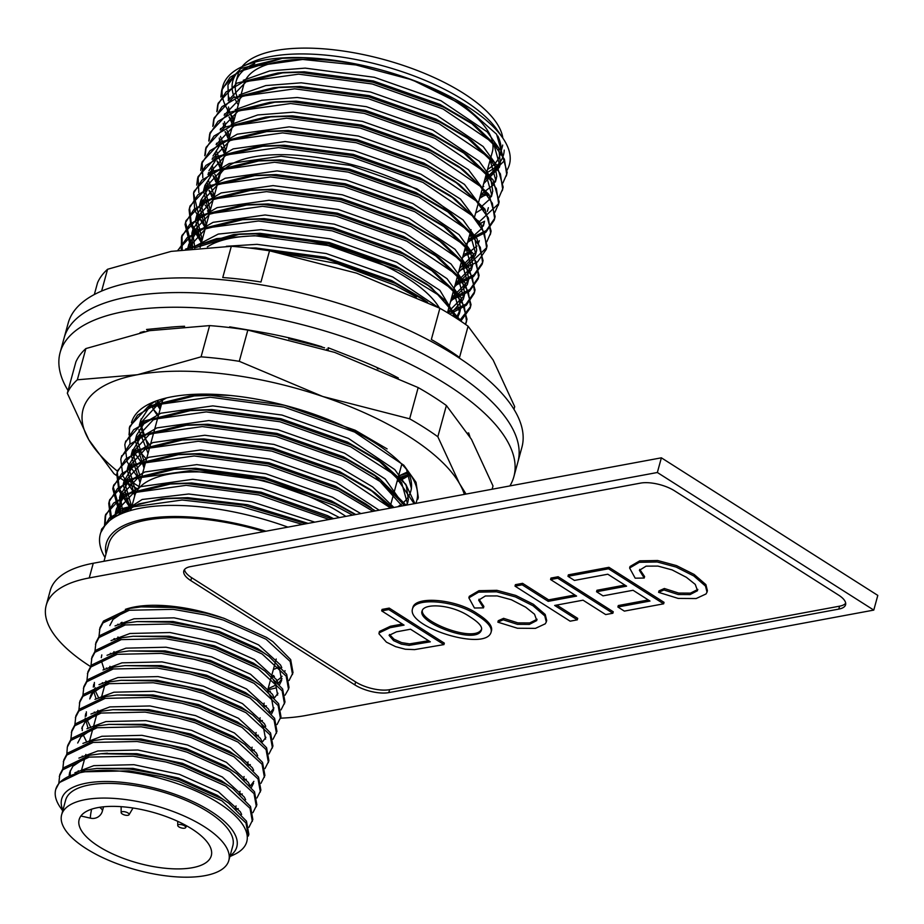 <?xml version="1.0" encoding="UTF-8"?>
<svg xmlns="http://www.w3.org/2000/svg" width="924" height="924" viewBox="0 0 924 924"><rect width="100%" height="100%" fill="white"/><g stroke="black" fill="none" stroke-linecap="round" stroke-linejoin="round"><path stroke-width="1.39" d="M506.999 170.201A148.556 57.392 -164.7 0 0 502.598 137.745A148.556 57.392 -164.7 0 0 412.104 79.845L355.948 64.98L302.691 59.459L247.47 67.186L230.053 77.304L221.691 90.344L220.836 97.02M231.612 122.776L232.478 123.874M479.937 197.251L487.606 194.41M502.887 183.056L506.675 174.278L504.412 159.217L492.238 142.18L443.058 109.009L372.245 83.992L298.671 74.151L243.462 81.866L226.045 91.973L217.683 105.013L216.817 111.7M227.593 137.457L228.459 138.554M498.868 197.736L502.656 188.958L500.392 173.897L488.219 156.861L439.039 123.7L368.226 98.672L294.652 88.831L239.385 96.57L221.979 106.71L213.64 119.785L212.797 126.392M223.573 152.148L224.451 153.245M479.233 223.931L484.615 221.229M494.848 212.428L498.637 203.638L496.373 188.588L484.199 171.541L435.031 138.381L364.218 113.363L290.644 103.523L235.366 111.261L217.96 121.402L209.621 134.477L208.778 141.072M219.554 166.828L220.432 167.925M467.891 241.303L485.816 232.351L494.213 220.131L494.617 218.33L492.353 203.268L480.18 186.232L431.011 153.061L360.198 128.043L286.625 118.203L231.393 125.93L213.987 136.047L205.625 149.099L204.77 155.752M215.535 181.52L216.412 182.606M462.936 256.271L471.529 253.153M486.809 241.799L490.609 233.01L488.334 217.948L476.16 200.912L426.992 167.752L356.179 142.735L282.605 132.894L227.396 140.598L209.979 150.716L201.617 163.756L200.751 170.443M211.527 196.2L213.467 198.602M458.916 270.951L477.512 261.931L486.186 249.48L486.59 247.701L484.315 232.64L472.141 215.604L422.973 182.432L352.159 157.415L278.586 147.574L223.319 155.313L205.913 165.442L197.574 178.517L196.731 185.123M207.507 210.891L209.459 213.282M454.908 285.643L473.469 276.634L482.155 264.218L482.571 262.381L480.307 247.32L468.133 230.284L418.953 197.124L348.14 172.107L274.567 162.254L219.288 170.004L201.882 180.145L193.555 193.22L194.779 210.545L205.44 227.974M450.889 300.323L469.461 291.314L478.147 278.886L478.551 277.073L476.287 262.012L464.114 244.976L414.945 211.804L344.121 186.787L270.547 176.946L215.327 184.661L197.909 194.791L189.559 207.842L189.108 209.794L190.76 225.225L201.42 242.654M449.769 314.091L466.343 305.255L474.151 293.497L474.532 291.753L472.268 276.692L460.094 259.656L410.926 226.495L340.113 201.467L266.539 191.626L211.33 199.341L193.913 209.448L185.551 222.499L185.089 224.474L190.887 248.394L218.237 234.084L261.03 229.66L330.203 238.831L396.777 262.277L439.905 290.344L456.86 318.561M460.81 321.159L470.12 308.212L470.512 306.433L468.249 291.383L456.075 274.336L406.907 241.176L336.093 216.158L262.52 206.318L207.253 214.045L189.847 224.185L181.508 237.249L181.3 249.676M465.615 324.463L466.505 321.125L464.229 306.063L452.055 289.027L402.887 255.856L332.074 230.838L258.501 220.998L204.608 228.228L187.087 237.768L178.043 250.185M460.221 320.767L438.415 294.987L398.868 270.547L328.055 245.53L254.481 235.689L216.62 238.611L188.311 248.706M416.424 297.031L394.848 285.227L337.503 263.721L274.613 251.755M156.006 402.702L160.499 407.865M399.642 477.396L409.101 474.335M417.879 499.168L418.295 497.343L416.019 482.282L403.846 465.246L354.677 432.086L283.864 407.057L210.291 397.216L155.013 404.966L137.595 415.107L129.279 428.182L130.007 444.074M132.525 450.161L144.433 466.597M414.148 503.707L394.56 474.901L350.658 446.766L279.845 421.748L206.271 411.908L151.028 419.635L133.622 429.764L125.271 442.815L124.832 444.756L127.154 461.908L140.413 481.288M404.62 505.474L382.051 482.651L346.65 461.457L275.826 436.428L202.252 426.588L147.055 434.303L129.637 444.409L121.263 457.449L120.813 459.436L122.88 475.941L135.135 494.594M390.586 508.073L342.631 476.137L271.818 451.12L198.244 441.279L143.001 449.006L125.583 459.124L117.233 472.187L116.794 474.127L118.85 490.598L131.058 509.228M373.077 511.33L338.611 490.817L267.798 465.8L194.225 455.959L138.935 463.709L121.529 473.85L113.202 486.925L112.774 488.808L119.716 514.506M352.552 515.13L334.592 505.509L263.779 480.492L190.205 470.651L134.962 478.378L117.544 488.507L109.205 501.559L108.755 503.499L110.73 519.762M329.117 519.484L258.824 494.952L186.186 485.331L130.989 493.046L113.571 503.153L105.197 516.193L104.504 525.791M302.518 524.416L241.383 506.687L182.167 500.011L126.935 507.738L109.517 517.867L100.797 532.513M484.569 180.33L504.134 160.972L496.604 134.234L463.894 105.405L412.104 79.845A148.556 57.392 -164.7 0 0 303.199 57.623L281.82 58.328L240.887 68.48L222.187 88.554L221.356 96.177M229.175 116.921L233.414 122.569M480.445 195.414L487.087 193.012M506.491 175.167L507.172 172.43L501.039 150.427L475.502 125.837L443.566 107.172L372.753 82.155L299.18 72.315L277.801 73.008L236.879 83.16L218.18 103.222L217.348 110.857M225.156 131.601L229.395 137.249M482.328 208.004L483.067 207.704M502.471 189.847L503.164 187.122L497.02 165.107L471.494 140.529L439.547 121.853L368.734 96.835L295.16 86.995L273.781 87.699L232.871 97.84L214.16 117.891L213.328 125.537M221.136 146.281L225.387 151.94M478.309 222.684L498.729 203.615L499.145 201.802L493.012 179.799L467.475 155.209L435.527 136.544L364.714 111.527L291.141 101.686L269.762 102.379L228.863 112.52L210.141 132.571L209.309 140.229M217.128 160.972L221.367 166.62M468.387 239.466L486.313 230.515L494.71 218.318L495.125 216.493L488.992 194.479L463.455 169.9L431.508 151.224L360.695 126.207L287.121 116.366L265.742 117.071L224.844 127.2L206.133 147.239L205.29 154.909M213.109 175.652L217.429 181.404M463.444 254.435L471.009 251.755M490.425 233.911L491.106 231.173L484.973 209.171L459.436 184.581L427.5 165.916L356.676 140.898L283.102 131.058L261.723 131.751L220.836 141.88L202.113 161.919L202.83 177.905M205.671 184.65L206.93 186.925M209.09 190.344L213.975 196.766M466.25 266.747L486.671 247.701L487.087 245.865L480.954 223.851L455.417 199.272L423.481 180.596L352.668 155.578L279.094 145.738L257.715 146.442L216.817 156.56L198.106 176.6L198.81 192.596M201.663 199.33L202.922 201.605M205.07 205.024L209.956 211.446M455.405 283.807L473.966 274.798L482.651 262.393L483.067 260.545L476.934 238.542L451.397 213.952L419.461 195.287L348.648 170.27L275.075 160.418L253.696 161.123L212.809 171.252L194.086 191.28L193.624 193.278L198.903 216.297M201.051 219.716L205.937 226.137M451.386 298.487L469.946 289.489L478.644 277.073L479.059 275.237L472.915 253.222L447.389 228.632L415.442 209.967L344.629 184.95L271.055 175.11L249.676 175.803L208.789 185.932L190.067 205.971L189.605 207.958L191.268 223.389L201.929 240.817M447.955 312.993L466.112 304.031L474.624 291.765L475.04 289.917L468.907 267.902L443.37 243.324L411.423 224.659L340.609 199.63L267.036 189.79L245.657 190.494L204.77 200.623L186.047 220.651L185.597 222.638L192.435 248.21M459.748 320.455L470.605 306.445L471.021 304.597L464.887 282.594L439.35 258.004L407.403 239.339L336.59 214.322L263.017 204.481L241.638 205.174L200.751 215.304L182.028 235.343L182.213 249.538M465.419 324.324L467.001 319.288L460.868 297.274L435.331 272.695L403.395 254.019L332.571 229.002L258.997 219.161L237.618 219.866L196.731 229.995L178.009 250.046M461.873 321.875L431.312 287.376L399.376 268.711L328.563 243.693L254.989 233.853L233.61 234.546L185.551 249.064M427.569 302.252L395.357 283.391L326.345 258.812L254.031 248.591M157.38 401.94L161.007 406.029M398.567 475.952L408.477 472.938M387.121 448.914L355.186 430.249L284.373 405.22L210.799 395.38L189.42 396.084L148.452 406.248L129.776 426.357L129.025 434.927M141.314 460.672L144.941 464.76M414.922 503.557L405.74 484.211L383.102 463.594L351.166 444.929L280.353 419.912L206.78 410.071L185.401 410.764L144.433 420.928L125.549 441.88M406.098 505.197L379.094 478.286L347.147 459.609L276.334 434.592L202.76 424.751L181.381 425.456L140.425 435.62L121.529 456.56M392.538 507.715L375.075 492.966L343.127 474.301L272.314 449.283L198.741 439.443L177.362 440.136L136.405 450.3L117.729 470.408L117.302 472.291L119.346 488.761L131.566 507.392M375.433 510.891L339.108 488.981L268.295 463.964L194.721 454.123L173.342 454.827L132.386 464.991L113.71 485.088L113.282 486.971L121.044 513.906M355.278 514.633L335.1 503.672L264.276 478.655L190.702 468.815L169.323 469.507L128.378 479.672L109.69 499.769L109.263 501.663L111.7 519.069M332.213 518.907L260.268 493.335L186.694 483.495L165.315 484.199L124.37 494.352L105.683 514.437L105.14 524.994M306.029 523.769L243.578 505.185L182.675 498.175L161.296 498.879L120.363 509.032L101.663 529.106L101.12 531.635M121.725 623.296A137.826 53.245 15.3 0 1 120.986 622.695A137.826 53.245 15.3 0 0 121.725 623.296M103.996 561.261L108.662 544.201A137.826 53.245 15.3 0 1 263.906 531.589M105.983 553.984A140.298 54.204 15.3 0 1 265.962 531.208M502.598 137.745L497.02 129.718A140.298 54.204 -164.7 0 0 308.697 54.042A140.298 54.204 -164.7 0 0 251.247 62.486L242.365 66.563A148.556 57.392 -164.7 0 0 234.396 118.977M238.092 71.61A140.298 54.204 -164.7 0 0 234.246 97.147M235.689 100.323A140.298 54.204 -164.7 0 0 238.277 104.793M486.648 172.742A140.298 54.204 -164.7 0 0 504.215 150.104M474.301 217.891L492.33 151.963A128.748 49.734 -164.7 0 0 439.882 92.539A128.748 49.734 -164.7 0 0 313.594 59.309A128.748 49.734 -164.7 0 0 245.946 79.302M244.352 82.756A128.748 49.734 -164.7 0 0 243.959 84.026L241.164 94.26M458.073 221.206A128.748 49.734 -164.7 0 0 287.48 154.77A128.748 49.734 -164.7 0 0 217.845 179.475A128.748 49.734 -164.7 0 0 217.163 185.112M463.94 252.622A128.748 49.734 -164.7 0 0 466.216 247.424A128.748 49.734 -164.7 0 0 466.828 243.994M228.471 100.335L227.951 84.869L237.364 72.164L282.363 58.281L303.199 57.623A148.556 57.392 -164.7 0 0 242.365 66.563M482.767 186.925A148.556 57.392 -164.7 0 0 483.76 186.579M130.723 510.487L134.661 496.072A125.445 48.464 15.3 0 1 202.506 472.002A125.445 48.464 15.3 0 1 345.819 516.377M287.907 527.13A148.556 57.392 -164.7 0 0 143.543 507.634A148.556 57.392 -164.7 0 0 105.013 557.519M484.673 179.972L500.427 163.571L498.648 147.817L487.202 131.843L440.967 100.739L374.393 77.304L305.22 68.122L269.808 70.882L243.231 80.307M229.06 97.274L228.447 100.358M228.494 106.999L229.649 112.116M230.919 115.558L233.795 121.194M480.653 194.652L492.919 185.262M493.901 183.841L496.777 176.623L494.64 162.497L483.183 146.523L436.948 115.431L370.374 91.984L301.201 82.814L265.789 85.574L239.212 94.999M224.613 113.837L224.428 115.038M224.474 121.679L225.629 126.807M226.9 130.238L229.776 135.886M481.323 206.722L488.9 199.942M489.893 198.533L492.758 191.303L490.621 177.189L479.163 161.215L432.929 130.111L366.354 106.676L297.182 97.494L261.781 100.254L235.204 109.679M220.593 128.517L220.409 129.73M220.455 136.371L225.756 150.566M477.304 221.413L478.332 220.72M487.976 195.565L468.503 169.704L428.909 144.802L362.335 121.356L293.174 112.185L257.761 114.946L231.185 124.37M216.586 143.208L216.389 144.41M216.435 151.051L221.737 165.257M473.284 236.094L480.861 229.314M481.854 227.905L484.349 222.326M483.957 210.256L464.483 184.396L424.901 159.482L358.316 136.036L289.154 126.865L237.249 134.188L220.871 143.728L212.994 156.017M212.566 157.888L212.37 159.101M212.416 165.743L213.583 170.859M214.842 174.29L217.729 179.949M469.276 250.785L470.304 250.092M479.937 224.936L460.464 199.076L420.882 174.162L354.308 150.727L285.135 141.545L233.206 148.88L216.828 158.431L208.963 170.732M208.547 172.58L208.35 173.781M208.397 180.423L214.299 195.599M459.586 268.549L476.31 251.744L476.692 250.046L474.543 235.92L463.097 219.947L416.863 188.854L350.288 165.408L281.115 156.237L229.14 163.583L212.763 173.158L204.932 185.481L204.527 187.26L210.279 210.279M455.567 283.229L472.279 266.447L472.672 264.726L470.535 250.612L459.078 234.638L412.843 203.534L346.269 180.099L277.096 170.917L225.144 178.263L208.778 187.815L200.924 200.127L200.508 201.94L206.26 224.971M451.547 297.921L468.283 281.069L468.653 279.418L466.516 265.292L455.058 249.318L408.824 218.226L342.25 194.779L273.077 185.608L221.171 192.931L204.793 202.472L196.928 214.761L196.489 216.632L202.24 239.651M447.528 312.601L464.275 295.738L464.633 294.098L462.497 279.984L451.039 264.01L404.804 232.906L338.23 209.471L269.069 200.289L217.14 207.623L200.762 217.163L192.897 229.464L192.481 231.312L194.86 247.944M456.202 318.133L460.626 308.778L458.477 294.664L447.031 278.69L400.797 247.597L334.211 224.151L265.049 214.98L213.074 222.326L196.697 231.901L188.866 244.225L188.115 248.729M438.565 307.634L392.758 276.957L326.184 253.523L257.011 244.34L226.368 246.281M324.567 347.817L288.796 338.704M158.235 401.49L161.111 405.659M398.521 476.091L407.9 471.748M166.574 397.909L149.007 407.646L140.656 420.432L140.252 422.222L149.053 449.711M406.572 505.105L408.396 499.688L406.248 485.574L394.802 469.6L348.567 438.496L281.993 415.061L212.82 405.879L160.857 413.224L144.49 422.788L136.637 435.112L136.232 436.902L145.033 464.391M404.042 505.578L385.192 479.002L344.548 453.187L277.974 429.741L208.801 420.57L156.884 427.893L140.506 437.433L132.213 451.593L141.025 479.082M393.913 507.461L372.672 486.902L340.529 467.867L273.954 444.432L204.782 435.25L152.876 442.573L136.498 452.113L128.193 466.274L136.059 492.469M379.175 510.187L336.509 482.559L269.935 459.113L200.774 449.942L148.799 457.276L132.432 466.851L124.186 480.954L131.739 506.733M360.88 513.594L332.501 497.239L265.916 473.793L196.754 464.622L144.791 471.968L128.413 481.531L120.166 495.645L122.927 513.132M339.42 517.567L328.482 511.919L261.908 488.484L192.735 479.302L140.818 486.636L124.44 496.176L116.574 508.477L115.823 516.481M314.807 522.141L251.871 501.778L188.715 493.993L142.169 499.48L115.454 516.689M483.668 183.645L499.422 167.256L499.792 165.604L494.051 145.033L470.177 122.049L439.963 104.412L373.388 80.977L304.215 71.795L284.315 72.453L246.015 81.878L228.182 100.52L229.06 97.297M227.281 108.639L227.905 113.017M229.048 117.013L232.259 123.955M479.648 198.325L487.306 193.59M496.396 178.32L495.391 181.993L495.772 180.284L490.032 159.713L466.158 136.729L435.943 119.092L369.369 95.657L300.196 86.486L280.307 87.145L241.996 96.57L224.162 115.211M223.273 123.331L223.885 127.697M225.04 131.705L228.24 138.635M475.629 213.017L483.287 208.27M492.377 193.012L491.372 196.685L491.753 194.976L486.012 174.405L462.139 151.409L431.924 133.784L365.35 110.337L296.177 101.166L276.288 101.825L237.988 111.25L220.143 129.891M219.254 138.011L219.866 142.388M221.021 146.385L224.751 154.239M479.106 185.147L458.119 166.101L427.904 148.464L361.33 125.029L292.169 115.847L272.268 116.516L233.968 125.93L216.124 144.583M215.234 152.703L215.846 157.068M217.001 161.076L220.201 168.006M467.59 242.388L475.248 237.641M475.086 199.827L454.1 180.781L423.897 163.155L357.311 139.709L288.149 130.538L268.249 131.196L229.949 140.621L212.104 159.263M211.215 167.383L211.839 171.76M212.982 175.756L217.163 184.35M462.589 257.53L476.992 246.015M478.343 243.462L479.325 240.725M471.067 214.518L450.08 195.472L419.877 177.835L353.303 154.4L284.13 145.218L264.229 145.888L225.583 155.486L207.946 174.463M207.195 182.074L207.819 186.44M208.963 190.436L213.294 199.272M458.581 272.222L475.294 255.44L475.687 253.719L469.946 233.137L446.073 210.152L415.858 192.527L349.284 169.08L280.111 159.91L260.221 160.568L221.587 170.155L203.938 189.12L203.523 190.933L209.274 213.952M454.562 286.902L471.298 270.062L471.667 268.399L465.927 247.828L442.053 224.844L411.838 207.207L345.264 183.772L276.091 174.59L256.202 175.26L217.614 184.823L199.93 203.742L199.503 205.613L205.255 228.632M450.542 301.582L467.278 284.731L467.648 283.079L461.908 262.508L438.034 239.524L407.819 221.899L341.245 198.452L272.083 189.281L252.183 189.94L213.583 199.515L195.911 218.457L195.495 220.293L201.236 243.324M450.231 314.379L463.247 299.468L463.629 297.771L457.9 277.2L434.014 254.204L403.811 236.579L337.225 213.132L268.064 203.961L248.163 204.62L209.517 214.218L191.88 233.206L192.562 248.198M457.276 318.826L459.621 312.451L453.88 291.88L429.995 268.896L399.792 251.259L333.218 227.824L264.045 218.642L244.144 219.311L205.521 228.898L187.641 248.787M455.024 317.371L445.495 300.843L425.976 283.576L395.772 265.95L329.198 242.504L260.025 233.333L240.125 233.991L194.387 248.002M426.9 301.94L421.968 298.267L391.753 280.63L325.179 257.195L256.006 248.013L249.318 248.025M401.536 465.072L402.379 464.772M155.833 402.795L160.106 409.32M397.516 479.764L399.041 479.198M400.739 478.505L408.997 474.07M411.018 490.401L411.411 488.681L406.572 469.496M230.561 395.484L215.835 394.871L195.934 395.53L157.299 405.116L139.651 424.093L139.339 425.398M138.866 429.729L148.048 453.384M408.004 501.397L407.022 505.024L407.392 503.361L401.651 482.79L377.777 459.806L347.563 442.169L280.988 418.734L211.815 409.551L191.926 410.21L153.326 419.785L135.655 438.715L135.227 440.575L144.029 468.064M402.044 505.948L373.758 474.486L343.543 456.849L276.969 433.414L207.796 424.243L187.907 424.901L149.307 434.465L131.635 453.395L131.208 455.255L140.021 482.755M390.609 508.073L369.739 489.166L339.524 471.54L272.95 448.094L203.777 438.923L183.888 439.581L145.241 449.179L127.604 468.156L127.2 469.946L134.754 495.726M374.913 510.984L365.719 503.857L335.516 486.22L268.93 462.785L199.769 453.603L179.868 454.273L141.233 463.86L123.585 482.836L123.181 484.626L130.734 510.406M355.809 514.529L331.497 500.912L264.911 477.465L195.749 468.295L175.849 468.953L137.249 478.528L119.589 497.459L120.767 514.033M333.564 518.653L327.477 515.592L260.903 492.157L191.73 482.975L171.829 483.645L133.241 493.208L115.569 512.139L114.784 517.082M308.108 523.377L247.505 504.723L187.711 497.666L167.822 498.325L138.808 503.903L119.173 514.76M62.901 810.175A90.783 35.066 15.3 0 1 108.697 781.531A90.783 35.066 15.3 0 1 213.074 812.75A90.783 35.066 15.3 0 1 230.064 855.901M62.716 810.845L60.279 807.333A99.041 38.254 15.3 0 1 55.221 792.515A99.041 38.254 15.3 0 1 55.729 789.477A99.041 38.254 15.3 0 1 85.089 771.783A99.041 38.254 15.3 0 1 220.894 804.481A99.041 38.254 15.3 0 1 233.76 854.792L229.88 856.583M55.775 789.304L59.298 782.616L85.597 769.946L96.905 768.421L129.614 769.034L162.254 774.82L179.649 779.775L222.395 798.971L228.736 803.187L246.477 821.147L248.833 834.21L248.337 836.047L245.98 822.984L221.899 800.808L179.152 781.612L161.758 776.657L129.106 770.87L85.089 771.783M58.824 783.217L59.794 774.601L63.317 767.925L89.605 755.266L100.924 753.741L133.633 754.342L166.274 760.129L183.668 765.084L226.415 784.28L232.756 788.495L250.496 806.467L252.853 819.53L248.926 827.338M59.286 776.449L62.82 769.761L89.108 757.102L133.125 756.179L165.777 761.965L183.171 766.92L225.918 786.116L250 808.304L252.356 821.367M62.832 768.537L63.814 759.921L67.337 753.245L93.624 740.586L104.943 739.05L137.653 739.662L170.293 745.449L187.688 750.404L230.434 769.6L236.775 773.815L254.516 791.776L256.872 804.839L252.945 812.646M63.306 761.757L66.828 755.081L93.128 742.422L137.145 741.498L169.797 747.285L187.191 752.24L229.926 771.436L254.019 793.612L256.364 806.675M67.822 745.241L71.356 738.553L97.644 725.894L108.963 724.37L141.661 724.97L174.313 730.757L191.707 735.712L234.453 754.908L240.794 759.124L258.535 777.096L260.891 790.159L256.964 797.966M66.851 753.845L67.325 747.077L70.848 740.401L97.147 727.731L141.164 726.807L173.816 732.593L191.199 737.548L233.945 756.744L258.027 778.932L260.383 791.995M70.871 739.165L71.841 730.549L75.375 723.873L101.663 711.214L112.982 709.678L145.68 710.29L178.332 716.077L195.726 721.032L238.473 740.228L244.814 744.444L262.555 762.404L264.911 775.467L260.984 783.286M71.344 732.386L74.867 725.71L101.155 713.051L145.184 712.127L177.824 717.913L195.218 722.868L237.965 742.064L262.046 764.24L264.403 777.303M74.89 724.485L75.86 715.869L79.383 709.193L105.683 696.523L117.001 694.998L149.7 695.61L182.351 701.385L199.746 706.34L242.481 725.548L248.822 729.752L266.574 747.724L268.919 760.787L264.992 768.595M75.364 717.705L78.886 711.03L105.174 698.359L149.203 697.447L181.843 703.222L199.238 708.177L241.984 727.384L266.066 749.56L268.422 762.623M78.91 709.794L79.88 701.177L83.403 694.501L109.702 681.843L121.009 680.318L153.719 680.919L186.359 686.705L203.754 691.66L246.5 710.856L252.841 715.072L270.582 733.044L272.938 746.107L269.011 753.915M79.372 703.014L82.906 696.338L109.194 683.679L153.211 682.755L185.863 688.542L203.257 693.497L246.003 712.693L270.085 734.88L272.441 747.943M82.929 695.114L83.899 686.497L87.422 679.821L113.71 667.151L125.029 665.626L157.738 666.239L190.379 672.025L207.773 676.98L250.52 696.176L256.86 700.392L274.601 718.352L276.957 731.415L273.03 739.223M83.391 688.334L86.925 681.658L113.213 668.988L157.23 668.075L189.882 673.862L207.276 678.817L250.023 698.013L274.105 720.189L276.461 733.252M86.937 680.422L87.919 671.806L91.441 665.13L117.729 652.471L129.048 650.946L161.746 651.547L194.398 657.334L211.792 662.289L254.539 681.485L260.88 685.7L278.621 703.672L280.977 716.735L277.05 724.543M87.41 673.642L90.933 666.966L117.233 654.308L161.25 653.384L193.901 659.17L211.296 664.125L254.031 683.321L278.124 705.509L280.469 718.572M90.956 665.742L91.926 657.126L95.461 650.45L121.749 637.779L133.068 636.255L165.766 636.867L198.417 642.654L215.812 647.609L258.558 666.805L264.899 671.02L282.64 688.981L284.996 702.044L281.069 709.851M91.43 658.962L94.953 652.286L121.252 639.616L165.269 638.703L197.921 644.49L215.304 649.445L258.05 668.641L282.132 690.817L284.488 703.88M94.976 651.05L95.946 642.434L99.469 635.758L125.768 623.099L137.087 621.575L169.785 622.175L202.437 627.962L219.831 632.917L262.578 652.113L268.919 656.329L286.659 674.301L289.016 687.364M95.449 644.282L98.972 637.595L125.26 624.936L169.288 624.012L201.929 629.798L219.323 634.753L262.07 653.949L286.151 676.137L288.507 689.2L285.077 695.171M98.995 636.37L99.965 627.754L103.488 621.078L129.787 608.419L141.106 606.883L173.804 607.495L206.456 613.282L223.851 618.237L266.586 637.433L272.927 641.649L290.679 659.609L293.024 672.684L289.096 680.491M99.469 629.591L102.991 622.915L129.279 610.256L173.296 609.332L205.948 615.118L223.342 620.073L266.089 639.269L290.171 661.445L292.527 674.508M276.253 687.86L267.775 689.928M273.631 675.444A90.102 34.812 15.3 0 1 271.61 676.253M96.905 768.421L132.894 768.364L178.447 778.031L217.371 795.379L228.736 803.187M69.173 775.178L69.67 772.372L72.88 766.262L85.251 757.934M104.308 753.499L136.914 753.684L182.467 763.34L221.39 780.699L232.756 788.495M104.943 739.05L140.933 738.992L186.486 748.659L225.41 766.019L236.775 773.815M238.265 808.639L236.498 809.332M77.697 743L80.919 736.89L93.289 728.562M108.963 724.37L144.953 724.312L190.506 733.979L229.429 751.327L240.794 759.124M253.523 783.217L251.513 787.306M242.284 793.947L240.506 794.64M81.716 728.32L84.939 722.21L97.309 713.871M112.982 709.678L148.96 709.632L194.525 719.288L233.437 736.647L244.814 744.444M246.304 779.267L244.525 779.96M88.103 728.331L85.181 718.052M85.239 716.435L85.736 713.628M117.001 694.998L152.98 694.94L198.544 704.608L237.456 721.956L248.822 729.752M250.312 764.575L248.544 765.28M95.23 687.768L90.76 695.275L89.755 698.948L92.966 692.838L105.348 684.499M121.009 680.318L156.999 680.26L202.552 689.916L241.476 707.276L252.841 715.072M261.423 724.277L263.421 727.338L265.581 739.154M254.331 749.895L252.564 750.588M96.131 698.96L93.289 690.055M93.278 687.063L93.763 684.268M125.029 665.626L161.019 665.569L206.572 675.236L245.495 692.584L256.86 700.392M258.35 735.204L256.583 735.908M129.048 650.946L165.038 650.889L210.591 660.544L249.515 677.904L258.062 683.76M269.462 694.906L271.448 697.978L273.62 709.782L271.598 713.871M262.37 720.524L260.591 721.217M104.169 669.588L101.328 660.683M101.305 657.692L101.802 654.897M133.068 636.255L169.057 636.197L214.611 645.864L253.534 663.213L262.081 669.068M273.469 680.214L275.468 683.286L277.627 695.102M266.389 705.844L264.611 706.537M137.087 621.575L173.065 621.517L218.63 631.173L257.542 648.533L268.919 656.329M277.489 665.534L279.487 668.606L281.647 680.422L279.637 684.511M270.409 691.152L268.63 691.845M109.84 625.525L113.051 619.415L125.433 611.076M141.106 606.883L175.733 606.698M274.416 676.472L272.649 677.165M74.879 772.787L93.821 765.649L133.899 764.691L179.452 774.358L218.376 791.718L240.321 811.78L241.614 814.437M70.201 774.682L70.282 770.57M78.886 758.096L97.84 750.958L137.919 750.011L183.472 759.678L222.395 777.026L244.34 797.1L245.634 799.757M78.736 771.563L78.24 770.778M82.906 743.416L101.859 736.278L141.938 735.331L187.491 744.987L226.415 762.346L248.348 782.409L249.653 785.065M82.756 756.871L82.259 756.086M86.925 728.724L105.867 721.586L145.957 720.639L191.511 730.306L230.434 747.655L252.368 767.729L253.673 770.385M253.881 781.334L250.404 785.943M86.775 742.191L83.091 734.615M82.259 730.618L82.328 726.518M90.945 714.044L109.887 706.906L149.965 705.959L195.53 715.615L234.442 732.975L256.387 753.037L257.68 755.693M92.539 729.983L91.915 729.14M90.795 727.5L87.11 719.935M86.279 715.938L86.348 711.827M94.964 699.364L113.906 692.215L153.985 691.268L199.549 700.935L238.461 718.283L260.406 738.357L261.7 741.013M94.802 712.82L94.306 712.034M98.984 684.672L117.925 677.535L158.004 676.587L203.557 686.243L242.481 703.603L264.426 723.677L265.719 726.322M265.927 737.283L262.451 741.88M98.822 698.14L95.149 690.563M94.306 686.567L94.387 682.455M102.991 669.992L121.945 662.843L162.023 661.896L207.577 671.563L246.5 688.923L268.445 708.985L269.739 711.642M102.841 683.448L102.345 682.663M107.011 655.301L125.964 648.163L166.043 647.216L211.596 656.872L250.52 674.231L272.453 694.305L273.758 696.962M273.966 707.911L270.489 712.508M106.861 668.768L106.364 667.983M111.03 640.621L129.972 633.483L170.051 632.536L215.615 642.192L254.527 659.551L276.472 679.614L277.766 682.27M277.985 693.231L274.509 697.828M110.88 654.077L110.372 653.291M115.05 625.929L133.992 618.791L174.07 617.844L219.635 627.511L258.547 644.86L280.492 664.934L281.785 667.59M282.005 678.539L278.528 683.148M276.299 684.88L268.11 688.703M114.899 639.396L114.391 638.611M845.691 603.222A24.763 9.563 15.3 0 1 839.604 606.167L389.605 689.674A24.763 9.563 15.3 0 1 355.636 681.947L191.615 577.673A24.763 9.563 15.3 0 1 184.511 569.554M629.614 568.017L639.316 562.312L657.23 561.977L676.137 567.082L693.751 575.929L705.497 586.082L707.01 592.18L706.017 593.97L696.13 598.544L678.17 598.417L658.593 592.342L663.94 589.962L678.216 594.513L690.066 594.582L697.528 590.69L695.252 584.395L686.393 577.327L672.106 569.912L657.946 566.089L646.095 566.146L639.396 570.316L644.201 578.043L635.192 578.181L629.614 568.017L630.029 566.504L639.72 560.845L657.634 560.51L676.53 565.615L694.155 574.462L705.901 584.615L707.403 590.713L706.999 592.18M658.593 592.342L658.997 590.875L664.344 588.496L678.62 593.046L690.471 593.116L697.839 589.431M639.743 569.38L644.606 576.576L644.201 578.043M617.89 607.01L649.999 601.05L633.056 590.274L603.002 595.853L596.546 591.741L626.587 586.163L607.807 574.22L574.428 580.422L567.96 576.31L568.364 574.843L608.928 567.313L664.044 602.356L663.64 603.822L624.347 611.111L617.89 607.01L618.295 605.543L648.301 599.976M596.546 591.741L596.95 590.274L624.89 585.088M515.014 586.139L522.187 584.811L548.209 601.351L576.588 596.084L550.565 579.544L557.738 578.205L612.866 613.247L605.682 614.576L583.044 600.184L554.666 605.451L577.304 619.842L570.131 621.182L515.014 586.139L515.419 584.673L522.591 583.333L548.613 599.872L574.89 594.998M550.565 579.544L550.97 578.066L558.142 576.738L613.259 611.78L612.866 613.247M556.768 605.058L577.708 618.375L577.304 619.842M468.872 597.851L478.574 592.145L496.523 591.799L515.396 596.916L533.009 605.763L544.79 615.904L546.292 621.967L545.276 623.804L535.423 628.378L517.463 628.239L497.851 622.175L503.199 619.796L517.475 624.347L529.325 624.416L536.798 620.524L534.522 614.229L525.652 607.16L511.365 599.745L497.204 595.922L485.354 595.98L478.667 600.15L483.471 607.876L474.451 608.015L468.872 597.851L469.288 596.338L478.978 590.679L496.927 590.332L515.8 595.449L533.414 604.296L545.195 614.437L546.696 620.501M497.851 622.175L498.255 620.709L503.603 618.329L517.879 622.88L529.729 622.938L537.098 619.253M479.002 599.214L483.864 606.41L483.471 607.876M412.716 608.281L412.855 607.542C415.604 595.437 456.976 599.237 477.442 613.755C487.999 620.408 492.677 626.079 491.487 630.745L491.36 631.15M379.025 632.928L390.067 627.708L404.054 625.121L381.67 610.88L388.808 609.563L443.936 644.594L414.599 649.618L405.336 649.237L395.588 646.638L386.428 642.157L378.967 633.783L379.429 631.462L390.471 626.241L402.356 624.035M381.67 610.88L382.074 609.413L389.212 608.096L444.329 643.127L443.936 644.594M388.808 609.563L389.212 608.096M430.33 641.822L410.522 629.221L396.419 631.843L389.096 635.365L393.612 640.644L401.293 644.109L409.159 645.356L430.33 641.822M389.501 634.488L394.005 639.177L401.697 642.63L409.563 643.889L428.632 640.736M469.461 616.504C451.721 604.227 424.116 602.933 422.118 610.868C416.516 622.545 477.038 645.749 481.462 629.902C482.547 626.634 478.551 622.164 469.461 616.504M422.383 610.14C419.357 621.713 475.352 643.416 481.612 629.082M477.038 615.222C487.595 621.887 492.273 627.546 491.083 632.212C485.666 651.847 406.999 627.142 412.451 609.008C415.211 596.916 456.583 600.716 477.038 615.222M503.199 619.796L503.603 618.329M557.738 578.205L558.142 576.738M522.187 584.811L522.591 583.333M548.209 601.351L548.613 599.872M567.96 576.31L608.523 568.78L608.928 567.313M608.523 568.78L663.64 603.822M663.94 589.962L664.344 588.496M221.471 617.475A90.783 35.066 -164.7 0 0 134.8 606.906A90.783 35.066 -164.7 0 0 125.352 609.378M113.871 638.888A90.783 35.066 -164.7 0 0 114.345 639.558M276.484 680.873A90.783 35.066 -164.7 0 0 282.028 676.253M284.811 671.378A90.783 35.066 -164.7 0 0 285.019 670.685M90.425 666.47A156.803 60.58 15.3 0 1 46.2 605.359A156.803 60.58 15.3 0 1 89.235 577.939L657.357 472.499L873.781 610.094L305.659 715.523A156.803 60.58 15.3 0 1 280.584 718.167M674.555 490.829L838.588 595.102A24.763 9.563 15.3 0 1 845.587 604.77A24.763 9.563 15.3 0 1 838.796 609.101L388.796 692.619A24.763 9.563 15.3 0 1 354.839 684.88L190.806 580.607A24.763 9.563 15.3 0 1 183.807 570.94A24.763 9.563 15.3 0 1 190.598 566.608L640.598 483.102A24.763 9.563 15.3 0 1 674.555 490.829M46.2 605.359L50.219 590.667A156.803 60.58 15.3 0 1 93.255 563.259L661.376 457.819L657.357 472.499M661.376 457.819L877.8 595.403L873.781 610.094M117.891 624.197A90.783 35.066 -164.7 0 0 118.364 624.867M273.365 669.473A90.783 35.066 -164.7 0 0 278.655 667.22M94.329 294.525L97.563 282.709A217.879 84.165 -164.7 0 1 107.577 269.265L171.194 251.374L231.312 246.304L222.765 277.535A217.879 84.165 15.3 0 1 260.972 282.016L269.519 250.797L356.456 273.123L439.882 308.281L431.335 339.512A217.879 84.165 15.3 0 1 459.528 357.438L468.075 326.207L493.139 360.025L514.703 406.664L513.975 409.332M101.617 291.06L107.577 269.265M269.519 250.797A217.879 84.165 -164.7 0 0 231.312 246.304M468.075 326.207A217.879 84.165 -164.7 0 0 439.882 308.281M469.935 436.763L468.653 432.906L467.717 433.148M397.759 478.909L400.566 479.429M161.33 404.839L152.264 407.103M144.363 331.439A193.948 74.925 -164.7 0 0 140.101 332.571M148.498 330.861L146.523 329.475L169.993 327.223A193.948 74.925 -164.7 0 1 184.592 326.264M288.785 338.993L288.842 338.034M230.249 327.639L229.66 326.842L259.321 331.855A193.948 74.925 -164.7 0 1 321.887 346.766M326.53 349.722L326.738 349.11M377.315 368.653L378.794 368.861M328.182 350.254L328.17 347.747L356.063 358.685A193.948 74.925 -164.7 0 1 398.302 377.985M509.875 485.943A235.216 90.864 -164.7 0 0 513.871 476.703A235.216 90.864 -164.7 0 0 310.972 326.992A235.216 90.864 -164.7 0 0 60.118 352.564A235.216 90.864 -164.7 0 0 68.053 390.563M60.118 352.564L68.157 323.192A235.216 90.864 15.3 0 1 231.323 280.653A235.216 90.864 15.3 0 1 473.666 368.11A235.216 90.864 15.3 0 1 521.898 447.332L517.89 462.012A235.216 90.864 -164.7 0 0 314.992 312.312A235.216 90.864 -164.7 0 0 64.137 337.884A235.216 90.864 15.3 0 1 227.316 295.334A235.216 90.864 15.3 0 1 469.646 382.802A235.216 90.864 15.3 0 1 517.89 462.012L513.871 476.703M201.074 356.837L137.445 374.728L77.339 379.799L85.886 348.567L149.503 330.677L209.609 325.606L201.074 356.837A217.879 84.165 15.3 0 1 239.281 361.319L247.828 330.099L334.765 352.425L418.179 387.583L409.644 418.815L322.707 396.477L239.281 361.319M466.054 494.074L459.39 483.379L437.837 436.74L446.384 405.509A217.879 84.165 -164.7 0 0 418.179 387.583M446.384 405.509L471.448 439.316L493.012 485.966L492.111 489.235M125.606 481.623A217.879 84.165 15.3 0 1 113.952 473.689L88.877 439.87L67.325 393.231A217.879 84.165 15.3 0 1 77.339 379.799M85.886 348.567A217.879 84.165 -164.7 0 0 75.86 362.012L67.325 393.231M404.654 478.031A147.875 57.126 15.3 0 1 397.355 480.364M158.535 415.038A147.875 57.126 15.3 0 1 153.442 409.309M131.474 422.765A147.875 57.126 15.3 0 1 150.935 403.118A147.875 57.126 15.3 0 1 236.163 396.096A147.875 57.126 15.3 0 1 409.967 473.977A147.875 57.126 15.3 0 1 415.812 503.395M146.489 459.089A147.875 57.126 15.3 0 1 138.9 450.103M117.51 471.252A198.071 76.519 15.3 0 1 88.877 439.87A198.071 76.519 15.3 0 1 137.445 374.728A198.071 76.519 15.3 0 1 322.707 396.477A198.071 76.519 15.3 0 1 459.39 483.379A198.071 76.519 15.3 0 1 464.368 494.386M138.97 486.567A198.071 76.519 15.3 0 1 129.707 480.399M409.355 474.936A139.616 53.939 15.3 0 1 401.744 479.568M399.965 480.399A139.616 53.939 15.3 0 1 397.008 481.635M158.189 416.297A139.616 53.939 15.3 0 1 155.937 413.247A139.616 53.939 15.3 0 1 151.548 405.601M406.883 469.889A139.616 53.939 15.3 0 1 410.81 491.129A139.616 53.939 15.3 0 1 404.031 501.998M401.374 504.261A139.616 53.939 15.3 0 1 397.736 506.745M150.162 445.668A139.616 53.939 15.3 0 1 140.979 426.565M140.771 424.52A139.616 53.939 15.3 0 1 141.141 418.861M145.738 409.274A139.616 53.939 15.3 0 1 155.671 401.166M138.069 489.27A217.879 84.165 15.3 0 1 127.235 482.674M409.644 418.815A217.879 84.165 15.3 0 1 437.837 436.74M247.828 330.099A217.879 84.165 -164.7 0 0 209.609 325.606M61.642 814.772L65.65 800.092A86.66 33.472 15.3 0 1 158.073 790.667A86.66 33.472 15.3 0 1 232.825 845.818L228.805 860.51A86.66 33.472 15.3 0 1 205.024 875.652A86.66 33.472 15.3 0 1 109.251 860.556A86.66 33.472 15.3 0 1 61.642 814.772A86.66 33.472 15.3 0 1 154.054 805.347A86.66 33.472 15.3 0 1 228.805 860.51M192.492 867.694A68.503 26.461 15.3 0 1 116.794 855.751A68.503 26.461 15.3 0 1 79.152 819.565A68.503 26.461 15.3 0 1 152.206 812.115A68.503 26.461 15.3 0 1 211.296 855.716A68.503 26.461 15.3 0 1 192.492 867.694M91.626 809.181A9.898 1.016 102.8 0 0 90.61 818.202L81.116 816.042M185.736 827.28A4.123 1.594 -164.7 0 0 181.728 824.728A4.123 1.594 -164.7 0 0 177.731 825.455A4.123 1.594 -164.7 0 0 181.312 827.916A4.123 1.594 -164.7 0 0 185.655 827.615A4.123 1.594 -164.7 0 0 185.736 827.28M129.141 814.402A4.123 1.594 -164.7 0 0 125.121 811.838A4.123 1.594 -164.7 0 0 121.136 812.566A4.123 1.594 -164.7 0 0 124.717 815.026A4.123 1.594 -164.7 0 0 129.048 814.737A4.123 1.594 -164.7 0 0 129.141 814.402M487.56 169.415A136.995 52.922 -164.7 0 0 500.288 154.146L502.298 146.8A136.995 52.922 -164.7 0 0 502.691 145.068M502.818 138.069A136.995 52.922 -164.7 0 0 384.118 59.61A136.995 52.922 -164.7 0 0 242.007 66.724M239.512 70.605A136.995 52.922 -164.7 0 0 238.011 74.498L236.001 81.843A136.995 52.922 -164.7 0 0 236.787 95.992M500.288 154.146A136.995 52.922 -164.7 0 0 497.874 136.047M254.724 63.456A136.995 52.922 -164.7 0 0 236.001 81.843M237.907 98.856A136.995 52.922 -164.7 0 0 239.189 101.467M439.478 308.085A127.916 49.411 -164.7 0 0 329.995 245.749A127.916 49.411 -164.7 0 0 207.334 246.904M93.255 563.259L89.235 577.939M839.604 606.167L838.796 609.101M389.605 689.674L388.796 692.619M355.636 681.947L354.839 684.88M191.615 577.673L190.806 580.607M99.573 807.31A9.898 3.823 15.3 0 1 102.368 811.168L103.557 806.802M466.089 322.938L466.597 321.102M470.108 308.258L470.605 306.422M474.127 293.566L474.624 291.741M478.147 278.886L478.644 277.05M482.155 264.206L482.663 262.37M486.174 249.515L486.682 247.678M490.194 234.823L490.702 232.998M494.213 220.143L494.71 218.307M498.232 205.463L498.729 203.627M502.252 190.771L502.748 188.935M506.271 176.08L506.768 174.255M101.178 530.896L101.675 529.059M105.186 516.216L105.694 514.379M109.205 501.524L109.713 499.688M113.225 486.844L113.733 485.008M117.244 472.164L117.752 470.316M121.263 457.484L121.76 455.636M125.283 442.792L125.78 440.944M129.302 428.101L129.799 426.264M181.52 237.202L182.028 235.366M185.539 222.522L186.036 220.686M189.559 207.831L190.055 205.994M193.578 193.139L194.075 191.314M197.597 178.459L198.094 176.623M201.605 163.779L202.113 161.943M205.625 149.087L206.133 147.251M209.644 134.396L210.141 132.571M213.663 119.716L214.16 117.879M217.683 105.036L218.18 103.199M221.691 90.356L222.199 88.508M466.216 247.424L471.078 229.66M217.845 179.475L224.209 156.202M225.086 153.003L236.267 112.15M237.145 108.951L240.286 97.47M162.97 398.822L138.323 488.958M401.79 464.16L389.732 508.235M204.955 185.401L203.95 189.073M200.935 200.092L199.93 203.765M196.916 214.784L195.911 218.445M192.897 229.464L191.903 233.125M188.889 244.144L187.884 247.817M140.679 420.362L139.674 424.035M136.66 435.042L135.655 438.727M132.64 449.734L131.635 453.407M128.621 464.426L127.616 468.087M124.601 479.106L123.597 482.778M120.594 493.786L119.589 497.459M116.574 508.477L115.569 512.15M500.415 163.629L499.41 167.302M488.357 207.692L487.352 211.353M484.338 222.372L483.333 226.045M476.31 251.744L475.306 255.417M472.291 266.435L471.286 270.097M468.272 281.115L467.267 284.788M464.252 295.796L463.247 299.468M460.233 310.487L459.228 314.16M470.177 122.049L475.502 125.837M284.315 72.453L277.801 73.008M466.158 136.729L471.494 140.529M280.307 87.145L273.781 87.699M462.139 151.409L467.475 155.209M276.288 101.825L269.762 102.379M458.119 166.101L463.455 169.9M272.268 116.516L265.742 117.071M454.1 180.781L459.436 184.581M268.249 131.196L261.723 131.751M450.08 195.472L455.417 199.272M264.229 145.888L257.715 146.442M446.073 210.152L451.397 213.952M260.221 160.568L253.696 161.123M442.053 224.844L447.389 228.632M256.202 175.26L249.676 175.803M438.034 239.524L443.37 243.324M252.183 189.94L245.657 190.494M434.014 254.204L439.35 258.004M248.163 204.62L241.638 205.174M429.995 268.896L435.331 272.695M244.144 219.311L237.618 219.866M425.976 283.576L431.312 287.376M240.125 233.991L233.61 234.546M421.968 298.267L427.292 302.067M195.934 395.53L189.42 396.084M377.777 459.806L383.102 463.594M191.926 410.21L185.401 410.764M373.758 474.486L379.094 478.286M187.907 424.901L181.381 425.456M369.739 489.166L375.075 492.966M183.888 439.581L177.362 440.136M365.719 503.857L371.055 507.657M179.868 454.273L173.342 454.827M175.849 468.953L169.323 469.507M171.829 483.645L165.315 484.199M167.822 498.325L161.296 498.879M122.003 622.256L121.518 624.023M117.983 636.948L117.51 638.703M113.975 651.628L113.49 653.395M109.956 666.308L109.471 668.075M105.937 681L105.451 682.767M104.932 684.672L101.432 697.447M97.898 710.371L97.424 712.127M96.893 714.044L93.405 726.818M92.874 728.724L89.385 741.498M85.851 754.423L85.366 756.19M84.846 758.096L81.347 770.87M276.218 659.043L275.548 661.503M275.052 663.34L271.529 676.183M271.032 678.02L267.51 690.875M264.172 703.106L263.502 705.555M260.152 717.786L259.482 720.246M256.133 732.478L255.463 734.926M252.113 747.158L251.444 749.618M248.094 761.838L247.424 764.298M244.086 776.53L243.405 778.978M240.067 791.21L239.397 793.67M236.047 805.901L235.377 808.35M67.325 747.077L67.833 745.229M288.507 689.2L289.004 687.364M264.899 671.02L259.563 667.22M260.88 685.7L255.544 681.9M100.924 753.741L107.45 753.187M491.071 632.201L491.476 630.734M412.451 609.008L412.855 607.542M546.685 620.501L546.28 621.967M288.877 337.664L288.819 338.38M90.61 818.202A9.898 9.898 0 0 0 102.368 811.168M185.655 827.615L186.683 825.86M177.731 825.455L177.731 821.332M129.048 814.737L133.01 808.015M121.136 812.566L121.136 806.675M220.131 174.266L200.115 247.447M466.447 243.439L447.493 312.716"/></g></svg>
